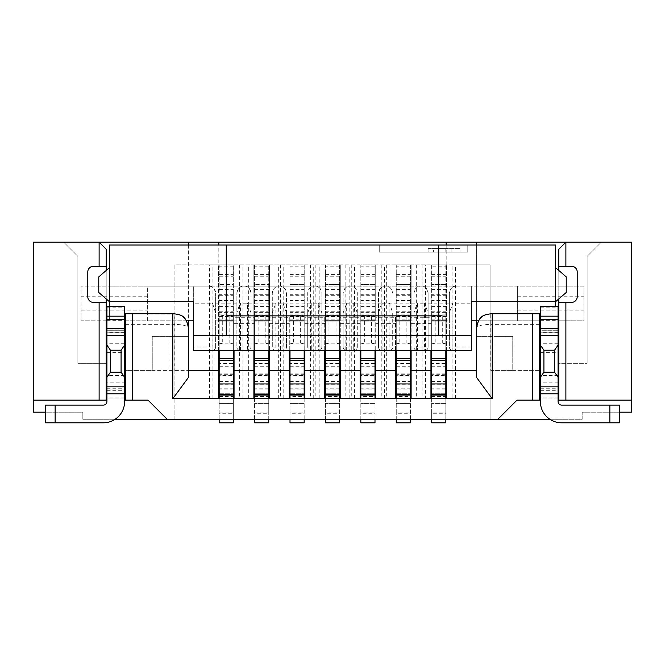 <?xml version="1.0" encoding="UTF-8"?>
<svg xmlns="http://www.w3.org/2000/svg" width="665" height="665" viewBox="0 0 665 665"><rect width="100%" height="100%" fill="white"/><g stroke="black" fill="none" stroke-linecap="round" stroke-linejoin="round"><path stroke-width="0.5" stroke-dasharray="3.33 2.49" d="M115.12 419.266L82.826 419.266L82.826 412.184L33.25 412.184L33.25 242.193L631.75 242.193L631.75 412.184L582.174 412.184L582.174 419.266L490.097 419.266L490.097 264.861L174.903 264.861L174.903 419.266L82.826 419.266L82.826 412.184L45.577 412.184M125.328 398.019L125.328 330.729L106.201 330.729L106.201 398.019L125.328 398.019L125.328 400.139L147.996 400.139L167.114 419.266M33.25 400.139L106.201 400.139L106.201 398.019M55.137 422.807L55.137 405.101L45.577 405.101L45.577 422.807L103.374 422.807A21.247 21.247 0 0 0 124.621 401.56L124.621 375.517L124.621 398.019L106.915 398.019L106.915 319.524L124.621 319.524L106.915 319.524L106.915 306.615M218.469 370.397L188.361 370.397L188.361 336.399L152.243 336.399L152.243 370.397L188.361 370.397L125.328 370.397L125.328 313.73L177.721 314.171M169.949 370.397L169.949 336.399L152.243 336.399L152.243 370.397L125.328 370.397L125.328 330.729M180.456 315.185L183.573 317.28M185.186 318.951L185.71 319.641M186.508 320.896L187.505 323.049M188.054 324.936L188.361 327.895C187.663 325.775 182.942 324.595 174.197 324.354L174.197 313.73M188.361 377.545L188.361 327.895M218.469 350.563L218.469 264.861L218.469 398.726L209.6 398.726L219.176 398.726L219.176 413.248L233.34 413.248L233.34 398.726L242.916 398.726L234.047 398.726L234.047 264.861L233.34 264.861L233.34 422.807L219.176 422.807L219.176 412.982L233.34 412.982M218.818 242.193L218.818 264.861L209.6 264.861L209.6 398.726M188.361 370.397L188.361 242.193M601.293 242.193L565.882 242.193L601.293 242.193L587.129 256.358L587.129 363.314L587.129 256.358L601.293 242.193M63.707 242.193L99.118 242.193L63.707 242.193L77.872 256.358L77.872 363.314L77.872 256.358L63.707 242.193M565.882 242.193L558.8 249.275L558.8 363.314L587.129 363.314L558.8 363.314L558.8 330.729L539.672 330.729L539.672 398.019L558.8 398.019L558.8 400.139L631.75 400.139M558.8 270.456L558.8 298.926M558.8 398.019L558.8 330.729M558.8 302.4L571.543 302.4A5.669 5.669 0 0 0 577.212 296.731L577.212 271.943A5.669 5.669 0 0 0 571.543 266.274L558.8 266.274M619.423 412.184L582.174 412.184L582.174 419.266L549.88 419.266M209.6 264.861L174.903 264.861L174.903 419.266L490.097 419.266L490.097 264.861L452.067 264.861L452.067 398.726L446.531 398.726L446.531 264.861L446.531 350.563M497.886 419.266L517.004 400.139L539.672 400.139L539.672 398.019M539.672 324.354L539.672 370.397L490.803 370.397L490.803 324.354L539.672 324.354L539.672 313.73L490.803 313.73L490.803 324.354C482.058 324.595 477.337 325.775 476.639 327.895L476.639 370.397L446.531 370.397M490.803 370.397L512.757 370.397L512.757 336.399L476.639 336.399L476.639 370.397L476.639 242.193M539.672 330.729L539.672 370.397L512.757 370.397L512.757 336.399L495.051 336.399L495.051 370.397M476.639 327.895L476.946 324.936M477.503 323.015L478.276 321.286M478.991 320.073L480.687 317.978M481.56 317.163L484.403 315.26M486.489 314.404L490.803 313.73M476.639 377.545L476.639 370.397M452.067 264.861L446.182 264.861L446.182 242.193M476.639 245.028L476.639 320.813M609.863 405.101L609.863 422.807L619.423 422.807L619.423 405.101L561.626 405.101A3.541 3.541 0 0 1 558.085 401.56L558.085 388.975L540.379 388.975L540.379 375.517L540.379 398.019L540.379 306.615M558.085 388.975L558.085 330.006L540.379 330.006M540.379 388.975L540.379 401.56A21.247 21.247 0 0 0 561.626 422.807L609.863 422.807M540.379 330.729L540.379 332.966L540.379 330.729L540.379 332.957L540.379 330.729L558.085 330.729M558.085 320.813L558.085 319.524L558.085 320.813L583.945 320.813L583.945 286.108L471.327 286.108L471.327 320.813L540.379 320.813M539.672 320.813L478.534 320.813M215.635 347.022A3.541 3.541 0 0 1 212.093 350.563A3.541 3.541 0 0 0 215.635 347.022L215.635 293.19L215.635 347.022L193.673 347.022L193.673 350.563L240.422 350.563A3.541 3.541 0 0 1 236.881 347.022L236.881 293.19A7.082 7.082 0 0 1 243.964 286.108A7.082 7.082 0 0 1 251.046 293.19C249.816 288.045 247.455 285.684 243.964 286.108L208.552 286.108A7.082 7.082 0 0 1 215.635 293.19C214.396 288.045 212.035 285.684 208.552 286.108L109.392 286.108L109.392 245.028L555.607 245.028L555.607 286.108L583.945 286.108L583.945 320.813L558.8 320.813M517.362 320.813L517.362 286.108L517.362 320.813M540.379 319.524L558.085 319.524L540.379 319.524M555.607 306.615L555.607 286.108L456.448 286.108C452.956 285.692 450.596 288.053 449.365 293.19L449.365 347.022A3.541 3.541 0 0 0 452.907 350.563L471.327 350.563L471.327 286.108L193.673 286.108L193.673 303.814L212.093 303.814L212.093 350.563M555.607 267.696L555.607 301.686L555.607 267.696L566.231 276.898L566.231 292.484L555.607 301.686L471.327 301.686L471.327 320.813M193.673 335.684L471.327 335.684M240.422 350.563L240.422 347.022L236.881 347.022A3.541 3.541 0 0 0 240.422 350.563L452.907 350.563A3.541 3.541 0 0 1 449.365 347.022L449.365 313.024L452.907 303.107L424.578 303.107L428.119 313.024L428.119 320.106L449.365 320.106L449.365 293.19A7.082 7.082 0 0 1 456.448 286.108L421.036 286.108C417.537 285.692 415.176 288.053 413.954 293.19L413.954 347.022A3.541 3.541 0 0 0 417.495 350.563A3.541 3.541 0 0 1 413.954 347.022L417.495 347.022L417.495 303.814L425.209 303.814M251.046 293.19L251.046 347.022A3.541 3.541 0 0 1 247.505 350.563A3.541 3.541 0 0 0 251.046 347.022L251.046 293.19M275.834 350.563A3.541 3.541 0 0 1 272.293 347.022L272.293 293.19A7.082 7.082 0 0 1 279.375 286.108A7.082 7.082 0 0 1 286.465 293.19L286.465 347.022A3.541 3.541 0 0 1 282.924 350.563A3.541 3.541 0 0 0 286.465 347.022L272.293 347.022A3.541 3.541 0 0 0 275.834 350.563L275.834 303.814L282.924 303.814L282.924 350.563M311.253 350.563L311.253 347.022L307.712 347.022A3.541 3.541 0 0 0 311.253 350.563A3.541 3.541 0 0 1 307.712 347.022L307.712 293.19A7.082 7.082 0 0 1 314.794 286.108A7.082 7.082 0 0 1 321.877 293.19L321.877 347.022A3.541 3.541 0 0 1 318.336 350.563A3.541 3.541 0 0 0 321.877 347.022L321.877 293.19C320.638 288.045 318.277 285.684 314.794 286.108L421.036 286.108C424.519 285.684 426.88 288.045 428.119 293.19L428.119 320.106M346.665 350.563A3.541 3.541 0 0 1 343.123 347.022A3.541 3.541 0 0 0 346.665 350.563L346.665 347.022L343.123 347.022L343.123 293.19A7.082 7.082 0 0 1 350.206 286.108A7.082 7.082 0 0 1 357.288 293.19L357.288 320.106L357.288 313.024L353.747 303.107L382.076 303.107L381.452 303.814L389.798 303.814L392.707 313.024L392.707 320.106L413.954 320.106L413.954 293.19A7.082 7.082 0 0 1 421.036 286.108A7.082 7.082 0 0 1 428.119 293.19L428.119 347.022A3.541 3.541 0 0 1 424.578 350.563A3.541 3.541 0 0 0 428.119 347.022L428.119 313.024M353.747 303.107L353.747 347.022L357.288 347.022A3.541 3.541 0 0 1 353.747 350.563A3.541 3.541 0 0 0 357.288 347.022L357.288 293.19C356.058 288.045 353.697 285.684 350.206 286.108C346.714 285.692 344.354 288.053 343.123 293.19L343.123 320.106L343.123 313.024L346.665 303.107L318.336 303.107L321.877 313.024M382.076 350.563A3.541 3.541 0 0 1 378.535 347.022A3.541 3.541 0 0 0 382.076 350.563L382.076 347.022L378.535 347.022L378.535 293.19A7.082 7.082 0 0 1 385.625 286.108A7.082 7.082 0 0 1 392.707 293.19C391.469 288.045 389.108 285.684 385.625 286.108C382.126 285.692 379.765 288.053 378.535 293.19L378.535 320.106L378.535 313.024L381.452 303.814M392.707 313.024L392.707 347.022A3.541 3.541 0 0 1 389.166 350.563A3.541 3.541 0 0 0 392.707 347.022L392.707 320.106M379.25 245.028L467.786 245.028L379.25 245.028L379.25 252.11L467.786 252.11L467.786 245.028L467.786 252.11L379.25 252.11L379.25 245.028M438.742 245.028L438.742 335.684M193.673 347.022L193.673 303.814M109.392 306.615L109.392 319.524L124.621 319.524L124.621 320.813L147.638 320.813L147.638 286.108L193.673 286.108L193.673 320.813L193.673 301.686L109.392 301.686L109.392 267.696L109.392 301.686L98.769 292.484L98.769 276.898L109.392 267.696M215.635 320.106L236.881 320.106L236.881 293.19C238.112 288.053 240.472 285.692 243.964 286.108L314.794 286.108C311.295 285.692 308.934 288.053 307.712 293.19L307.712 320.106L307.712 313.024L311.253 303.107L282.924 303.107L286.465 313.024L286.465 320.106L286.465 293.19C285.227 288.045 282.866 285.684 279.375 286.108C275.884 285.692 273.523 288.053 272.293 293.19L272.293 320.106L272.293 313.024L275.834 303.107L247.505 303.107L251.046 313.024M193.673 320.813L147.638 320.813L147.638 286.108L81.055 286.108L109.392 286.108L109.392 319.524L106.915 319.524L106.915 320.813L106.915 319.524L124.621 319.524L124.621 306.64L106.915 306.64M321.877 347.022L318.336 347.022L318.336 350.563M307.712 313.024L307.712 347.022M389.798 303.814L389.166 303.107L417.495 303.107L416.864 303.814L417.495 303.814L417.495 303.107M212.093 303.107L212.093 303.814L212.725 303.814L212.093 303.107L240.422 303.107L239.791 303.814L247.505 303.814L247.505 350.563M212.725 303.814L215.635 313.024M236.881 320.106L236.881 313.024L239.791 303.814M251.046 347.022L240.422 347.022L240.422 303.107M236.881 313.024L236.881 347.022M272.293 313.024L272.293 347.022M286.465 347.022L286.465 313.024M343.123 313.024L343.123 347.022M357.288 347.022L357.288 313.024M378.535 313.024L378.535 347.022M413.954 320.106L413.954 313.024L416.864 303.814M392.707 347.022L382.076 347.022L382.076 303.107M449.365 313.024L449.365 320.106M428.119 347.022L417.495 347.022L417.495 350.563M413.954 313.024L413.954 347.022M452.907 350.563L452.907 347.022L449.365 347.022M106.201 320.813L81.055 320.813L81.055 286.108L81.055 296.748L147.638 296.748M81.055 296.748L81.055 320.813L106.915 320.813M106.915 352.4L124.621 352.4L124.621 320.813M124.621 352.4L124.621 382.126L106.915 382.126M55.137 405.101L103.374 405.101A3.541 3.541 0 0 0 106.915 401.56L106.915 375.517L106.915 398.019L124.621 398.019L124.621 382.126M124.621 330.006L106.915 330.006M106.201 330.729L106.201 363.314L77.872 363.314L106.201 363.314L106.201 249.275L99.118 242.193M188.361 245.028L188.361 320.813M124.621 330.729L106.915 330.729L106.915 332.966L106.915 330.729L106.915 332.957L106.915 330.729L124.621 330.729L106.915 330.729M125.328 320.813L186.466 320.813M226.258 335.684L226.258 245.028M226.258 315.858L438.742 315.858M124.621 398.019L106.915 398.019M106.201 298.926L106.201 270.456M106.201 266.274L93.457 266.274A5.669 5.669 0 0 0 87.788 271.943L87.788 296.731A5.669 5.669 0 0 0 93.457 302.4L106.201 302.4M106.915 332.966L124.621 332.966L106.915 332.957M169.949 336.399L188.361 336.399M558.085 330.006L558.085 306.615M558.085 398.019L540.379 398.019M540.379 332.966L558.085 332.966L540.379 332.957M433.43 248.569L459.989 248.569L459.989 252.11L459.989 248.569L428.119 248.569L428.119 252.11L445.824 252.11L445.824 248.569L428.119 248.569L428.119 252.11L459.989 252.11L433.43 252.11L433.43 248.569L445.824 248.569M445.824 252.11L433.43 252.11M451.136 252.11L451.136 248.569M476.639 336.399L495.051 336.399M446.182 245.028L445.824 422.807L431.66 422.807L431.66 412.982L445.824 412.982M219.176 350.563L218.818 245.028M233.34 350.563L233.34 264.861L219.176 264.861L233.34 264.861L219.176 264.861L219.176 412.982M234.047 317.272L234.047 264.861L253.88 264.861L253.88 317.272L234.047 317.272L234.047 323.647L253.88 323.647L253.88 350.563M254.587 350.563L254.587 264.861L253.88 264.861L253.88 398.726L245.019 398.726L254.587 398.726L254.587 413.248L268.751 413.248L268.751 398.726L278.327 398.726L269.466 398.726L269.466 264.861L268.751 264.861L268.751 422.807L254.587 422.807L254.587 412.982L268.751 412.982M268.751 350.563L268.751 264.861L254.587 264.861L268.751 264.861L254.587 264.861L254.587 412.982M289.292 350.563L289.292 317.272L269.466 317.272L269.466 264.861L304.171 264.861L304.171 422.807L290.007 422.807L290.007 412.982L304.171 412.982M289.292 317.272L289.292 398.726L280.431 398.726L290.007 398.726L290.007 396.598L304.171 396.598L304.171 398.726L313.739 398.726L304.878 398.726L304.878 264.861L290.007 264.861L290.007 412.982M324.711 350.563L324.711 317.272L304.878 317.272L304.878 264.861L339.582 264.861L339.582 422.807L325.418 422.807L325.418 412.982L339.582 412.982M324.711 317.272L324.711 398.726L315.842 398.726L325.418 398.726L325.418 396.598L339.582 396.598L339.582 398.726L349.158 398.726L340.289 398.726L340.289 264.861L325.418 264.861L325.418 412.982M360.122 350.563L360.122 317.272L340.289 317.272L340.289 264.861L374.994 264.861L374.994 422.807L360.829 422.807L360.829 412.982L374.994 412.982M360.122 317.272L360.122 398.726L351.261 398.726L360.829 398.726L360.829 396.598L374.994 396.598L374.994 398.726L384.57 398.726L375.708 398.726L375.708 264.861L360.829 264.861L360.829 412.982M395.534 350.563L395.534 317.272L375.708 317.272L375.708 264.861L410.413 264.861L410.413 422.807L396.249 422.807L396.249 412.982L410.413 412.982M395.534 317.272L395.534 398.726L386.673 398.726L396.249 398.726L396.249 396.598L410.413 396.598L410.413 398.726L419.981 398.726L411.12 398.726L411.12 264.861L396.249 264.861L396.249 412.982M430.953 350.563L430.953 317.272L411.12 317.272L411.12 264.861L445.824 264.861L445.824 266.15L431.66 266.15L431.66 264.861L431.66 412.982M445.824 419.266L445.824 398.726L452.067 398.726M431.66 396.598L445.824 396.598L445.824 398.726L431.66 398.726L431.66 413.248L445.824 413.248M445.824 396.598L445.824 384.769L445.824 398.726L422.084 398.726L425.417 398.726L425.417 264.861M445.824 394.312L445.824 316.299L445.824 394.312M445.824 358.718L445.824 375.958L445.824 358.718M445.824 350.563L445.824 266.15M431.66 350.563L431.66 266.15M431.66 363.597L431.66 375.958L431.66 363.597L445.824 363.597M431.66 375.6L431.66 316.299L431.66 375.6L445.824 375.6M431.66 419.266L431.66 413.248M431.66 264.861L445.824 264.861L431.66 264.861M430.953 317.272L430.953 398.726L425.417 398.726M410.413 398.726L410.413 413.248L396.249 413.248L396.249 398.726L410.413 398.726L396.249 398.726L410.413 398.726L410.413 389.033L396.249 389.033L396.249 398.726M374.994 398.726L374.994 413.248L360.829 413.248L360.829 398.726L374.994 398.726L360.829 398.726L374.994 398.726L374.994 389.033L360.829 389.033L360.829 398.726M339.582 398.726L339.582 413.248L325.418 413.248L325.418 398.726L339.582 398.726L325.418 398.726L339.582 398.726L339.582 389.033L325.418 389.033L325.418 398.726M304.171 398.726L304.171 413.248L290.007 413.248L290.007 398.726L304.171 398.726L290.007 398.726L304.171 398.726L304.171 389.033L290.007 389.033L290.007 398.726M445.824 403.422L431.66 403.422L445.824 403.422M445.824 360.521L431.66 360.521M431.66 343.872L435.201 343.19L442.283 343.19L445.824 343.872M442.283 343.19L442.283 315.567L445.824 314.886M442.283 315.567L435.201 315.567L431.66 314.886M435.201 315.567L435.201 343.19M445.824 398.726L431.66 398.726M445.824 393.763L431.66 393.763L445.824 393.763M431.66 321.86L445.824 321.86L431.66 321.86M411.12 317.272L411.12 350.563M411.12 323.647L430.953 323.647M430.953 370.397L411.12 370.397M410.413 419.266L410.413 413.248M410.413 396.598L410.413 389.033M410.413 394.312L410.413 316.299L410.413 394.312M410.413 358.718L410.413 375.958L410.413 358.718M410.413 350.563L410.413 264.861L396.249 264.861L396.249 276.233L410.413 276.233M396.249 350.563L396.249 276.233M396.249 363.597L396.249 375.958L396.249 363.597L410.413 363.597M396.249 375.6L396.249 316.299L396.249 375.6L410.413 375.6M396.249 396.598L396.249 389.033M396.249 419.266L396.249 413.248M410.413 321.86L396.249 321.86L410.413 321.86M396.249 393.763L410.413 393.763L396.249 393.763M410.413 403.422L396.249 403.422L410.413 403.422M410.413 360.521L396.249 360.521M396.249 343.872L399.79 343.19L406.872 343.19L410.413 343.872M406.872 343.19L406.872 315.567L410.413 314.886M406.872 315.567L399.79 315.567L396.249 314.886M399.79 315.567L399.79 343.19M375.708 317.272L375.708 350.563M374.994 419.266L374.994 413.248M374.994 396.598L374.994 389.033M374.994 394.312L374.994 316.299L374.994 394.312M374.994 358.718L374.994 375.958L374.994 358.718M374.994 350.563L374.994 264.861L360.829 264.861L360.829 276.233L374.994 276.233M360.829 350.563L360.829 276.233M360.829 363.597L360.829 375.958L360.829 363.597L374.994 363.597M360.829 375.6L360.829 316.299L360.829 375.6L374.994 375.6M360.829 396.598L360.829 389.033M360.829 419.266L360.829 413.248M374.994 321.86L360.829 321.86L374.994 321.86M360.829 393.763L374.994 393.763L360.829 393.763M374.994 403.422L360.829 403.422L374.994 403.422M374.994 360.521L360.829 360.521M360.829 343.872L364.37 343.19L371.452 343.19L374.994 343.872M371.452 343.19L371.452 315.567L374.994 314.886M371.452 315.567L364.37 315.567L360.829 314.886M364.37 315.567L364.37 343.19M340.289 317.272L340.289 350.563M339.582 419.266L339.582 413.248M339.582 396.598L339.582 389.033M339.582 394.312L339.582 316.299L339.582 394.312M339.582 358.718L339.582 375.958L339.582 358.718M339.582 350.563L339.582 264.861L325.418 264.861L325.418 276.233L339.582 276.233M325.418 350.563L325.418 276.233M325.418 363.597L325.418 375.958L325.418 363.597L339.582 363.597M325.418 375.6L325.418 316.299L325.418 375.6L339.582 375.6M325.418 396.598L325.418 389.033M325.418 419.266L325.418 413.248M339.582 321.86L325.418 321.86L339.582 321.86M325.418 393.763L339.582 393.763L325.418 393.763M339.582 403.422L325.418 403.422L339.582 403.422M339.582 360.521L325.418 360.521M325.418 343.872L328.959 343.19L336.041 343.19L339.582 343.872M336.041 343.19L336.041 315.567L339.582 314.886M336.041 315.567L328.959 315.567L325.418 314.886M328.959 315.567L328.959 343.19M304.878 317.272L304.878 350.563M304.171 419.266L304.171 413.248M304.171 396.598L304.171 389.033M304.171 394.312L304.171 316.299L304.171 394.312M304.171 358.718L304.171 375.958L304.171 358.718M304.171 350.563L304.171 264.861L290.007 264.861L290.007 276.233L304.171 276.233M290.007 350.563L290.007 276.233M290.007 363.597L290.007 375.958L290.007 363.597L304.171 363.597M290.007 375.6L290.007 316.299L290.007 375.6L304.171 375.6M290.007 396.598L290.007 389.033M290.007 419.266L290.007 413.248M304.171 321.86L290.007 321.86L304.171 321.86M290.007 393.763L304.171 393.763L290.007 393.763M304.171 403.422L290.007 403.422L304.171 403.422M304.171 360.521L290.007 360.521M290.007 343.872L293.548 343.19L300.63 343.19L304.171 343.872M300.63 343.19L300.63 315.567L304.171 314.886M300.63 315.567L293.548 315.567L290.007 314.886M293.548 315.567L293.548 343.19M269.466 317.272L269.466 350.563M254.587 396.598L268.751 396.598L268.751 398.726L254.587 398.726L254.587 384.769L254.587 398.726L268.751 398.726L254.587 398.726M268.751 419.266L268.751 413.248M268.751 396.598L268.751 398.726M268.751 394.312L268.751 316.299L268.751 394.312M268.751 358.718L268.751 375.958L268.751 358.718M268.751 284.487L268.751 320.364L268.751 284.504L254.587 284.504L268.751 284.487M254.587 363.597L254.587 375.958L254.587 363.597L268.751 363.597M254.587 375.6L254.587 316.299L254.587 375.6L268.751 375.6M254.587 419.266L254.587 413.248M268.751 321.86L254.587 321.86L268.751 321.86M254.587 393.763L268.751 393.763L254.587 393.763M268.751 403.422L254.587 403.422L268.751 403.422M268.751 360.521L254.587 360.521M254.587 343.872L258.128 343.19L265.21 343.19L268.751 343.872M265.21 343.19L265.21 315.567L268.751 314.886M265.21 315.567L258.128 315.567L254.587 314.886M258.128 315.567L258.128 343.19M253.88 323.647L253.88 317.272M234.047 350.563L234.047 323.647M219.176 396.598L233.34 396.598L233.34 398.726L219.176 398.726L219.176 384.769L219.176 398.726L233.34 398.726L219.176 398.726M233.34 419.266L233.34 413.248M233.34 396.598L233.34 398.726M233.34 394.312L233.34 316.299L233.34 394.312M233.34 358.718L233.34 375.958L233.34 358.718M233.34 284.487L233.34 320.364L233.34 284.504L219.176 284.504L233.34 284.487M219.176 363.597L219.176 375.958L219.176 363.597L233.34 363.597M219.176 375.6L219.176 316.299L219.176 375.6L233.34 375.6M219.176 419.266L219.176 413.248M233.34 321.86L219.176 321.86L233.34 321.86M219.176 393.763L233.34 393.763L219.176 393.763M233.34 403.422L219.176 403.422L233.34 403.422M233.34 360.521L219.176 360.521M219.176 343.872L222.717 343.19L229.799 343.19L233.34 343.872M229.799 343.19L229.799 315.567L233.34 314.886M229.799 315.567L222.717 315.567L219.176 314.886M222.717 315.567L222.717 343.19M253.88 370.397L234.047 370.397M269.466 323.647L289.292 323.647M289.292 370.397L269.466 370.397M304.878 323.647L324.711 323.647M324.711 370.397L304.878 370.397M340.289 323.647L360.122 323.647M360.122 370.397L340.289 370.397M375.708 323.647L395.534 323.647M395.534 370.397L375.708 370.397M125.328 324.354L174.197 324.354L174.197 370.397M517.362 310.173L583.945 310.173M318.336 347.022L311.253 347.022L311.253 303.814L318.336 303.814L318.336 347.022M310.622 303.814L311.253 303.814L311.253 303.107M471.327 347.022L452.907 347.022L452.907 303.814L471.327 303.814M452.275 303.814L452.907 303.814L452.907 303.107M424.578 303.107L424.578 350.563M389.166 303.107L389.166 350.563M346.033 303.814L354.379 303.814M353.747 350.563L353.747 347.022L346.665 347.022L346.665 303.107M318.336 303.107L318.336 303.814L318.967 303.814M282.924 303.107L282.924 303.814L283.548 303.814M275.202 303.814L275.834 303.814L275.834 303.107M247.505 303.107L247.505 303.814L248.136 303.814M81.055 310.173L147.638 310.173M106.915 320.314L124.621 320.314M106.915 332.168L124.621 332.168M106.915 319.009L124.621 319.009M106.915 307.155L124.621 307.155M124.621 388.975L106.915 388.975M106.915 388.742L124.621 388.742M124.621 332.367L106.915 332.367M106.915 331.926L124.621 331.926M106.915 330.937L124.621 330.937M124.621 343.755L106.915 343.755M106.915 390.679L124.621 390.679M124.621 397.13L106.915 397.13M517.362 296.748L583.945 296.748M540.379 320.314L558.085 320.314M540.379 332.168L558.085 332.168M540.379 330.937L558.085 330.937M558.085 343.755L540.379 343.755M540.379 352.4L558.085 352.4M558.085 382.126L540.379 382.126M540.379 390.679L558.085 390.679M558.085 397.13L540.379 397.13M540.379 388.742L558.085 388.742M558.085 306.64L540.379 306.64M540.379 307.155L558.085 307.155M540.379 319.009L558.085 319.009M558.085 332.367L540.379 332.367M540.379 331.926L558.085 331.926M431.66 274.421L445.824 274.421M422.084 264.861L422.084 398.726M419.981 398.726L419.981 264.861M386.673 264.861L386.673 398.726M384.57 398.726L384.57 264.861M351.261 264.861L351.261 398.726M349.158 398.726L349.158 264.861M315.842 264.861L315.842 398.726M313.739 398.726L313.739 264.861M280.431 264.861L280.431 398.726M278.327 398.726L278.327 264.861M245.019 264.861L245.019 398.726M242.916 398.726L242.916 264.861M455.4 398.726L455.4 264.861M431.66 393.863L445.824 393.863M431.66 381.535L445.824 381.535M445.824 373.098L431.66 373.098M431.66 300.156L445.824 300.156M445.824 294.312L431.66 294.312M445.824 389.033L431.66 389.033M445.824 388.185L431.66 388.185M431.66 327.995L445.824 327.995M445.824 320.181L431.66 320.181M431.66 366.706L445.824 366.706M445.824 374.686L431.66 374.686M431.66 375.949L445.824 375.949M431.66 311.237L445.824 311.237M445.824 300.58L431.66 300.58M445.824 317.089L431.66 317.089M431.66 319.142L445.824 319.142M431.66 289.583L445.824 289.583M445.824 314.146L431.66 314.146M431.66 320.281L445.824 320.281M445.824 320.364L431.66 320.364L445.824 320.364M431.66 316.773L445.824 316.773M445.824 312.359L431.66 312.359M431.66 306.39L445.824 306.39M445.824 284.504L431.66 284.504L445.824 284.487M431.66 276.233L445.824 276.233M416.647 264.861L416.647 398.726M396.249 274.421L410.413 274.421M410.413 266.15L396.249 266.15M410.413 284.504L396.249 284.504L410.413 284.487M396.249 306.39L410.413 306.39M410.413 312.359L396.249 312.359M396.249 316.773L410.413 316.773M410.413 320.364L396.249 320.364L410.413 320.364M396.249 320.281L410.413 320.281M410.413 314.146L396.249 314.146M396.249 289.583L410.413 289.583M396.249 319.142L410.413 319.142M410.413 317.089L396.249 317.089M410.413 300.58L396.249 300.58M396.249 311.237L410.413 311.237M396.249 375.949L410.413 375.949M410.413 374.686L396.249 374.686M396.249 366.706L410.413 366.706M410.413 320.181L396.249 320.181M396.249 327.995L410.413 327.995M410.413 388.185L396.249 388.185M396.249 393.863L410.413 393.863M396.249 381.535L410.413 381.535M410.413 373.098L396.249 373.098M396.249 300.156L410.413 300.156M410.413 294.312L396.249 294.312M390.006 398.726L390.006 264.861M381.236 264.861L381.236 398.726M360.829 274.421L374.994 274.421M374.994 266.15L360.829 266.15M374.994 284.504L360.829 284.504L374.994 284.487M360.829 306.39L374.994 306.39M374.994 312.359L360.829 312.359M360.829 316.773L374.994 316.773M374.994 320.364L360.829 320.364L374.994 320.364M360.829 320.281L374.994 320.281M374.994 314.146L360.829 314.146M360.829 289.583L374.994 289.583M360.829 319.142L374.994 319.142M374.994 317.089L360.829 317.089M374.994 300.58L360.829 300.58M360.829 311.237L374.994 311.237M360.829 375.949L374.994 375.949M374.994 374.686L360.829 374.686M360.829 366.706L374.994 366.706M374.994 320.181L360.829 320.181M360.829 327.995L374.994 327.995M374.994 388.185L360.829 388.185M360.829 393.863L374.994 393.863M360.829 381.535L374.994 381.535M374.994 373.098L360.829 373.098M360.829 300.156L374.994 300.156M374.994 294.312L360.829 294.312M354.595 398.726L354.595 264.861M345.825 264.861L345.825 398.726M325.418 274.421L339.582 274.421M339.582 266.15L325.418 266.15M339.582 284.504L325.418 284.504L339.582 284.487M325.418 306.39L339.582 306.39M339.582 312.359L325.418 312.359M325.418 316.773L339.582 316.773M339.582 320.364L325.418 320.364L339.582 320.364M325.418 320.281L339.582 320.281M339.582 314.146L325.418 314.146M325.418 289.583L339.582 289.583M325.418 319.142L339.582 319.142M339.582 317.089L325.418 317.089M339.582 300.58L325.418 300.58M325.418 311.237L339.582 311.237M325.418 375.949L339.582 375.949M339.582 374.686L325.418 374.686M325.418 366.706L339.582 366.706M339.582 320.181L325.418 320.181M325.418 327.995L339.582 327.995M339.582 388.185L325.418 388.185M325.418 393.863L339.582 393.863M325.418 381.535L339.582 381.535M339.582 373.098L325.418 373.098M325.418 300.156L339.582 300.156M339.582 294.312L325.418 294.312M319.175 398.726L319.175 264.861M310.405 264.861L310.405 398.726M290.007 274.421L304.171 274.421M304.171 266.15L290.007 266.15M304.171 284.504L290.007 284.504L304.171 284.487M290.007 306.39L304.171 306.39M304.171 312.359L290.007 312.359M290.007 316.773L304.171 316.773M304.171 320.364L290.007 320.364L304.171 320.364M290.007 320.281L304.171 320.281M304.171 314.146L290.007 314.146M290.007 289.583L304.171 289.583M290.007 319.142L304.171 319.142M304.171 317.089L290.007 317.089M304.171 300.58L290.007 300.58M290.007 311.237L304.171 311.237M290.007 375.949L304.171 375.949M304.171 374.686L290.007 374.686M290.007 366.706L304.171 366.706M304.171 320.181L290.007 320.181M290.007 327.995L304.171 327.995M304.171 388.185L290.007 388.185M290.007 393.863L304.171 393.863M290.007 381.535L304.171 381.535M304.171 373.098L290.007 373.098M290.007 300.156L304.171 300.156M304.171 294.312L290.007 294.312M283.764 398.726L283.764 264.861M274.994 264.861L274.994 398.726M254.587 274.421L268.751 274.421M268.751 266.15L254.587 266.15M254.587 276.233L268.751 276.233M254.587 306.39L268.751 306.39M268.751 312.359L254.587 312.359M254.587 316.773L268.751 316.773M268.751 320.364L254.587 320.364L268.751 320.364M254.587 320.281L268.751 320.281M268.751 314.146L254.587 314.146M254.587 289.583L268.751 289.583M254.587 319.142L268.751 319.142M268.751 317.089L254.587 317.089M268.751 300.58L254.587 300.58M254.587 311.237L268.751 311.237M254.587 375.949L268.751 375.949M268.751 374.686L254.587 374.686M254.587 366.706L268.751 366.706M268.751 320.181L254.587 320.181M254.587 327.995L268.751 327.995M268.751 389.033L254.587 389.033M268.751 388.185L254.587 388.185M254.587 393.863L268.751 393.863M254.587 381.535L268.751 381.535M268.751 373.098L254.587 373.098M254.587 300.156L268.751 300.156M268.751 294.312L254.587 294.312M248.353 398.726L248.353 264.861M239.583 264.861L239.583 398.726M219.176 274.421L233.34 274.421M233.34 266.15L219.176 266.15M219.176 276.233L233.34 276.233M219.176 306.39L233.34 306.39M233.34 312.359L219.176 312.359M219.176 316.773L233.34 316.773M233.34 320.364L219.176 320.364L233.34 320.364M219.176 320.281L233.34 320.281M233.34 314.146L219.176 314.146M219.176 289.583L233.34 289.583M219.176 319.142L233.34 319.142M233.34 317.089L219.176 317.089M233.34 300.58L219.176 300.58M219.176 311.237L233.34 311.237M219.176 375.949L233.34 375.949M233.34 374.686L219.176 374.686M219.176 366.706L233.34 366.706M233.34 320.181L219.176 320.181M219.176 327.995L233.34 327.995M233.34 389.033L219.176 389.033M233.34 388.185L219.176 388.185M219.176 393.863L233.34 393.863M219.176 381.535L233.34 381.535M233.34 373.098L219.176 373.098M219.176 300.156L233.34 300.156M233.34 294.312L219.176 294.312M212.933 398.726L212.933 264.861M321.877 320.106L343.123 320.106M357.288 320.106L378.535 320.106M286.465 320.106L307.712 320.106M251.046 320.106L272.293 320.106M124.621 375.517L106.915 375.517M558.085 375.517L540.379 375.517M431.66 384.769L445.824 384.769M431.66 316.299L445.824 316.299M431.66 375.958L445.824 375.958M431.66 295.285L445.824 295.285M396.249 295.285L410.413 295.285M396.249 375.958L410.413 375.958M396.249 316.299L410.413 316.299M396.249 384.769L410.413 384.769M360.829 295.285L374.994 295.285M360.829 375.958L374.994 375.958M360.829 316.299L374.994 316.299M360.829 384.769L374.994 384.769M325.418 295.285L339.582 295.285M325.418 375.958L339.582 375.958M325.418 316.299L339.582 316.299M325.418 384.769L339.582 384.769M290.007 295.285L304.171 295.285M290.007 375.958L304.171 375.958M290.007 316.299L304.171 316.299M290.007 384.769L304.171 384.769M254.587 295.285L268.751 295.285M254.587 375.958L268.751 375.958M254.587 316.299L268.751 316.299M254.587 384.769L268.751 384.769M219.176 295.285L233.34 295.285M219.176 375.958L233.34 375.958M219.176 316.299L233.34 316.299M219.176 384.769L233.34 384.769"/><path stroke-width="1" d="M218.818 245.028L218.818 242.193L33.25 242.193L33.25 400.139L106.201 400.139L106.201 298.926M45.577 412.184L33.25 412.184L33.25 400.139M549.88 419.266L115.12 419.266M125.328 398.019L124.621 398.019M106.915 398.019L106.201 398.019M132.41 400.139L132.41 313.73L125.328 313.73L125.328 400.139L147.996 400.139L167.114 419.266M132.41 313.73L172.784 313.73L172.784 398.726L188.361 377.545L188.361 327.895C186.1 314.229 179.858 315.044 174.197 313.73L172.784 313.73M492.216 398.726L492.216 313.73L490.803 313.73C485.142 315.044 478.9 314.229 476.639 327.895L476.639 377.545L492.216 398.726L172.784 398.726M492.216 313.73L532.59 313.73L532.59 400.139L517.004 400.139L497.886 419.266M177.721 314.171L180.456 315.185M183.573 317.28L185.186 318.951M185.71 319.641L186.508 320.896M187.505 323.049L188.054 324.936M188.361 370.397L218.469 370.397L218.469 350.563M218.469 398.726L218.469 370.397M218.818 242.193L631.75 242.193L631.75 412.184L619.423 412.184M558.8 270.456L558.8 249.275L565.882 242.193L565.882 266.274L571.543 266.274A5.669 5.669 0 0 1 577.212 271.943L577.212 296.731A5.669 5.669 0 0 1 571.543 302.4L558.8 302.4L558.8 400.139L631.75 400.139M558.8 298.926L558.8 302.4M558.8 266.274L565.882 266.274M565.882 400.139L565.882 302.4M532.59 313.73L539.672 313.73L539.672 400.139L532.59 400.139M446.531 350.563L446.531 370.397L476.639 370.397M476.946 324.936L477.503 323.015M478.276 321.286L478.991 320.073M480.687 317.978L481.56 317.163M484.403 315.26L486.489 314.404M446.531 370.397L446.531 398.726M476.639 242.193L476.639 245.028M476.639 320.813L476.639 336.399M539.672 330.729L540.379 330.729M558.085 330.729L558.8 330.729M540.379 306.615L558.085 306.615L540.379 306.615L540.379 401.56A21.247 21.247 0 0 0 561.626 422.807L619.423 422.807L619.423 405.101L561.626 405.101A3.541 3.541 0 0 1 558.085 401.56L558.085 393.796L540.379 393.796M540.379 320.813L539.672 320.813M478.534 320.813L471.327 320.813M558.8 320.813L558.085 320.813M438.742 245.028L438.742 335.684L471.327 335.684L471.327 350.563L193.673 350.563L193.673 335.684L226.258 335.684L226.258 245.028L555.607 245.028L555.607 306.615M471.327 335.684L471.327 301.686L555.607 301.686L566.231 292.484L566.231 276.898L555.607 267.696M226.258 245.028L109.392 245.028L109.392 306.615M438.742 335.684L226.258 335.684M193.673 335.684L193.673 301.686L109.392 301.686L98.769 292.484L98.769 276.898L109.392 267.696M106.915 320.813L106.201 320.813M124.621 401.56L124.621 393.796L106.915 393.796L106.915 401.56A3.541 3.541 0 0 1 103.374 405.101L45.577 405.101L45.577 422.807L103.374 422.807A21.247 21.247 0 0 0 124.621 401.56M106.915 306.615L124.621 306.615L106.915 306.615L106.915 328.577L124.621 328.577L124.621 393.796M124.621 328.577L124.621 316.174L106.915 316.174M124.621 306.615L124.621 316.174M106.201 330.729L106.915 330.729M188.361 242.193L188.361 245.028M188.361 320.813L188.361 336.399M124.621 330.729L125.328 330.729M106.915 328.577L106.915 345.085L110.457 350.214L121.08 350.214L124.621 345.085M124.621 377.288L121.08 372.167L110.457 372.167L106.915 377.288L106.915 345.085M106.915 377.288L106.915 393.796M124.621 320.813L125.328 320.813M186.466 320.813L193.673 320.813M438.742 315.858L226.258 315.858M121.08 372.167L121.08 350.214M106.201 270.456L106.201 249.275L99.118 242.193L99.118 266.274L106.201 266.274M106.201 302.4L93.457 302.4A5.669 5.669 0 0 1 87.788 296.731L87.788 271.943A5.669 5.669 0 0 1 93.457 266.274L99.118 266.274M99.118 302.4L99.118 400.139M110.457 350.214L110.457 372.167M558.085 306.615L558.085 393.796M558.8 398.019L558.085 398.019M540.379 398.019L539.672 398.019M558.085 377.288L554.543 372.167L543.92 372.167L540.379 377.288M543.92 372.167L543.92 350.214L540.379 345.085M543.92 350.214L554.543 350.214L558.085 345.085M554.543 350.214L554.543 372.167M431.66 419.266L431.66 422.807L445.824 422.807L445.824 419.266M445.824 398.726L445.824 350.563M431.66 398.726L431.66 350.563M446.182 245.028L446.182 242.193M430.953 398.726L430.953 350.563M431.66 383.946L445.824 383.946M431.66 360.521L445.824 360.521M411.12 350.563L411.12 398.726M411.12 370.397L430.953 370.397M396.249 419.266L396.249 422.807L410.413 422.807L410.413 419.266M410.413 398.726L410.413 350.563M396.249 398.726L396.249 350.563M396.249 360.521L410.413 360.521M396.249 383.946L410.413 383.946M395.534 398.726L395.534 350.563M375.708 350.563L375.708 398.726M375.708 370.397L395.534 370.397M360.829 419.266L360.829 422.807L374.994 422.807L374.994 419.266M374.994 398.726L374.994 350.563M360.829 398.726L360.829 350.563M360.829 360.521L374.994 360.521M360.829 383.946L374.994 383.946M360.122 398.726L360.122 350.563M340.289 350.563L340.289 398.726M340.289 370.397L360.122 370.397M325.418 419.266L325.418 422.807L339.582 422.807L339.582 419.266M339.582 398.726L339.582 350.563M325.418 398.726L325.418 350.563M325.418 360.521L339.582 360.521M325.418 383.946L339.582 383.946M324.711 398.726L324.711 350.563M304.878 350.563L304.878 398.726M304.878 370.397L324.711 370.397M290.007 419.266L290.007 422.807L304.171 422.807L304.171 419.266M304.171 398.726L304.171 350.563M290.007 398.726L290.007 350.563M290.007 360.521L304.171 360.521M290.007 383.946L304.171 383.946M289.292 398.726L289.292 350.563M269.466 350.563L269.466 398.726M269.466 370.397L289.292 370.397M254.587 419.266L254.587 422.807L268.751 422.807L268.751 419.266M268.751 398.726L268.751 350.563M254.587 398.726L254.587 350.563M254.587 360.521L268.751 360.521M254.587 383.946L268.751 383.946M253.88 398.726L253.88 350.563M253.88 370.397L234.047 370.397L234.047 398.726M234.047 370.397L234.047 350.563M219.176 419.266L219.176 422.807L233.34 422.807L233.34 419.266M233.34 398.726L233.34 350.563M219.176 398.726L219.176 350.563M219.176 360.521L233.34 360.521M219.176 383.946L233.34 383.946M124.621 335.542L106.915 335.542M106.915 386.831L124.621 386.831M55.137 405.101L55.137 422.807M609.863 422.807L609.863 405.101M540.379 386.831L558.085 386.831M558.085 335.542L540.379 335.542M540.379 328.577L558.085 328.577M558.085 316.174L540.379 316.174M431.66 395.052L445.824 395.052M431.66 394.17L445.824 394.17M445.824 360.339L431.66 360.339M410.413 360.339L396.249 360.339M396.249 394.17L410.413 394.17M396.249 395.052L410.413 395.052M374.994 360.339L360.829 360.339M360.829 394.17L374.994 394.17M360.829 395.052L374.994 395.052M339.582 360.339L325.418 360.339M325.418 394.17L339.582 394.17M325.418 395.052L339.582 395.052M304.171 360.339L290.007 360.339M290.007 394.17L304.171 394.17M290.007 395.052L304.171 395.052M268.751 360.339L254.587 360.339M254.587 394.17L268.751 394.17M254.587 395.052L268.751 395.052M233.34 360.339L219.176 360.339M219.176 394.17L233.34 394.17M219.176 395.052L233.34 395.052M445.824 394.312L431.66 394.312M445.824 358.718L431.66 358.718M410.413 358.718L396.249 358.718M410.413 394.312L396.249 394.312M374.994 358.718L360.829 358.718M374.994 394.312L360.829 394.312M339.582 358.718L325.418 358.718M339.582 394.312L325.418 394.312M304.171 358.718L290.007 358.718M304.171 394.312L290.007 394.312M268.751 358.718L254.587 358.718M268.751 394.312L254.587 394.312M233.34 358.718L219.176 358.718M233.34 394.312L219.176 394.312"/></g></svg>
